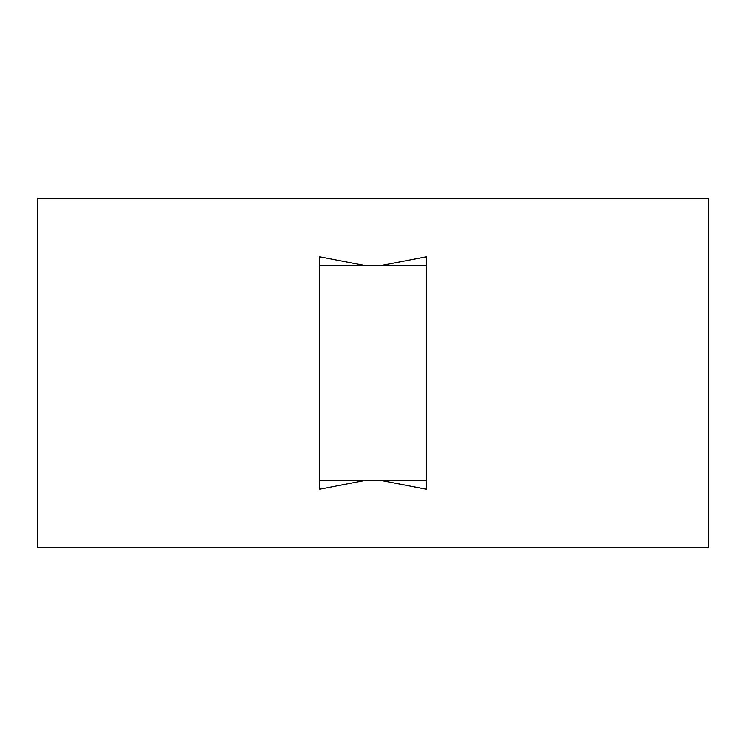 <?xml version="1.0" encoding="UTF-8"?>
<svg xmlns="http://www.w3.org/2000/svg" width="746" height="746" viewBox="0 0 746 746"><rect width="100%" height="100%" fill="white"/><g stroke="black" fill="none" stroke-linecap="round" stroke-linejoin="round"><path stroke-width="1.12" d="M380.908 265.576L426.712 256.68L426.712 489.32L380.908 480.424M365.092 480.424L319.288 489.32L319.288 256.68L365.092 265.576M708.7 547.564L37.3 547.564L37.3 198.436L708.7 198.436L708.7 547.564M319.288 480.424L426.712 480.424M319.288 265.576L426.712 265.576"/></g></svg>
